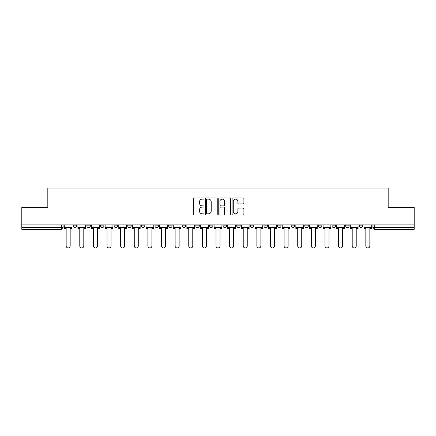 <?xml version="1.0" encoding="UTF-8"?>
<svg xmlns="http://www.w3.org/2000/svg" width="436" height="436" viewBox="0 0 436 436"><rect width="100%" height="100%" fill="white"/><g stroke="black" fill="none" stroke-linecap="round" stroke-linejoin="round"><path stroke-width="0.65" d="M204.032 198.505A0.6 0.6 0 0 0 203.432 197.906L194.325 197.906A0.856 0.856 0 0 0 193.464 198.762L193.464 214.19A0.856 0.856 0 0 0 194.325 215.046L203.432 215.046A0.6 0.6 0 0 0 204.032 214.447A0.6 0.6 0 0 0 203.432 213.847L202.25 213.847A2.741 2.741 0 0 1 199.508 211.1L199.508 209.814A2.741 2.741 0 0 1 202.25 207.073L203.432 207.073A0.6 0.6 0 0 0 204.032 206.473A0.6 0.6 0 0 0 203.432 205.874L202.25 205.874A2.741 2.741 0 0 1 199.508 203.132L199.508 201.846A2.741 2.741 0 0 1 202.25 199.105L203.432 199.105A0.6 0.6 0 0 0 204.032 198.505M345.655 225.859L345.655 224.9L345.655 225.859A1.744 1.744 0 0 0 347.405 227.603A1.744 1.744 0 0 1 345.655 225.859L349.149 225.859A1.744 1.744 0 0 1 347.405 227.603A1.744 1.744 0 0 0 349.149 225.859L349.149 224.9L349.149 225.859M223.063 224.9L223.063 225.859L226.556 225.859A1.744 1.744 0 0 1 224.813 227.603A1.744 1.744 0 0 1 223.063 225.859L223.063 224.9M182.199 224.9L182.199 225.859L185.692 225.859A1.744 1.744 0 0 1 183.948 227.603A1.744 1.744 0 0 1 182.199 225.859L182.199 224.9M154.96 224.9L154.96 225.859L158.448 225.859A1.744 1.744 0 0 1 156.704 227.603A1.744 1.744 0 0 1 154.96 225.859L154.96 224.9M141.335 224.9L141.335 225.859L144.828 225.859A1.744 1.744 0 0 1 143.084 227.603A1.744 1.744 0 0 1 141.335 225.859L141.335 224.9M114.096 224.9L114.096 225.859L117.584 225.859A1.744 1.744 0 0 1 115.84 227.603A1.744 1.744 0 0 1 114.096 225.859L114.096 224.9M243.048 203.944A0.856 0.856 0 0 0 243.904 203.089L243.904 198.762A0.856 0.856 0 0 0 243.048 197.906L232.933 197.906A0.856 0.856 0 0 0 232.077 198.762L232.077 214.19A0.856 0.856 0 0 0 232.933 215.046L243.048 215.046A0.856 0.856 0 0 0 243.904 214.19L243.904 208.958A0.856 0.856 0 0 0 243.048 208.103L238.721 208.103A0.856 0.856 0 0 0 237.865 208.958L237.865 211.553A2.294 2.294 0 0 1 235.571 213.847A2.294 2.294 0 0 1 233.276 211.553L233.276 201.394A2.294 2.294 0 0 1 235.571 199.105A2.294 2.294 0 0 1 237.865 201.394L237.865 203.089A0.856 0.856 0 0 0 238.721 203.944L243.048 203.944M21.8 224.9L21.8 207.52L47.818 207.52L47.818 188.052L388.182 188.052L388.182 207.52L414.2 207.52L414.2 224.9L21.8 224.9L21.8 227.603L63.1 227.603L63.1 224.9L63.1 227.603A1.744 1.744 0 0 1 61.356 229.352L21.8 229.352L21.8 227.603M217.248 198.762A0.856 0.856 0 0 0 216.392 197.906L206.277 197.906A0.856 0.856 0 0 0 205.421 198.762L205.421 214.19A0.856 0.856 0 0 0 206.277 215.046L216.392 215.046A0.856 0.856 0 0 0 217.248 214.19L217.248 198.762M219.608 197.906L229.723 197.906A0.856 0.856 0 0 1 230.579 198.762L230.579 214.19A0.856 0.856 0 0 1 229.723 215.046L225.39 215.046A0.856 0.856 0 0 1 224.535 214.19L224.535 207.934A0.856 0.856 0 0 0 223.679 207.073L220.807 207.073A0.856 0.856 0 0 0 219.951 207.934L219.951 214.447A0.6 0.6 0 0 1 219.352 215.046A0.6 0.6 0 0 1 218.752 214.447L218.752 198.762A0.856 0.856 0 0 1 219.608 197.906M372.9 224.9L372.9 227.603L414.2 227.603L414.2 229.352L374.644 229.352A1.744 1.744 0 0 1 372.9 227.603M414.2 224.9L414.2 227.603M359.28 224.9L359.28 225.859L362.768 225.859L362.768 224.9L362.768 225.859A1.744 1.744 0 0 1 361.024 227.603A1.744 1.744 0 0 1 359.28 225.859A1.744 1.744 0 0 0 361.024 227.603M332.036 224.9L332.036 225.859L335.529 225.859L335.529 224.9L335.529 225.859A1.744 1.744 0 0 1 333.78 227.603A1.744 1.744 0 0 1 332.036 225.859A1.744 1.744 0 0 0 333.78 227.603M321.904 225.859L321.904 224.9L321.904 225.859A1.744 1.744 0 0 1 320.16 227.603A1.744 1.744 0 0 1 318.416 225.859L321.904 225.859A1.744 1.744 0 0 1 320.16 227.603M318.416 224.9L318.416 225.859M308.285 224.9L308.285 225.859A1.744 1.744 0 0 1 306.541 227.603A1.744 1.744 0 0 1 304.791 225.859L308.285 225.859A1.744 1.744 0 0 1 306.541 227.603M304.791 224.9L304.791 225.859M294.665 224.9L294.665 225.859A1.744 1.744 0 0 1 292.916 227.603A1.744 1.744 0 0 1 291.172 225.859L294.665 225.859M291.172 224.9L291.172 225.859M281.04 224.9L281.04 225.859A1.744 1.744 0 0 1 279.296 227.603A1.744 1.744 0 0 1 277.552 225.859L281.04 225.859M277.552 224.9L277.552 225.859M267.421 224.9L267.421 225.859A1.744 1.744 0 0 1 265.677 227.603A1.744 1.744 0 0 1 263.927 225.859L267.421 225.859M263.927 224.9L263.927 225.859M253.801 224.9L253.801 225.859A1.744 1.744 0 0 1 252.052 227.603A1.744 1.744 0 0 1 250.308 225.859A1.744 1.744 0 0 0 252.052 227.603M250.308 224.9L250.308 225.859L253.801 225.859M240.176 224.9L240.176 225.859A1.744 1.744 0 0 1 238.432 227.603A1.744 1.744 0 0 1 236.688 225.859A1.744 1.744 0 0 0 238.432 227.603M236.688 224.9L236.688 225.859L240.176 225.859M226.556 224.9L226.556 225.859A1.744 1.744 0 0 1 224.813 227.603M212.937 224.9L212.937 225.859A1.744 1.744 0 0 1 211.188 227.603A1.744 1.744 0 0 1 209.444 225.859L212.937 225.859M209.444 224.9L209.444 225.859M199.312 224.9L199.312 225.859A1.744 1.744 0 0 1 197.568 227.603A1.744 1.744 0 0 1 195.824 225.859L199.312 225.859L199.312 224.9M195.824 224.9L195.824 225.859M185.692 224.9L185.692 225.859M172.073 224.9L172.073 225.859A1.744 1.744 0 0 1 170.323 227.603A1.744 1.744 0 0 1 168.579 225.859L172.073 225.859L172.073 224.9M168.579 224.9L168.579 225.859M158.448 224.9L158.448 225.859L158.448 224.9M144.828 225.859L144.828 224.9L144.828 225.859A1.744 1.744 0 0 1 143.084 227.603M131.209 224.9L131.209 225.859A1.744 1.744 0 0 1 129.459 227.603A1.744 1.744 0 0 1 127.715 225.859A1.744 1.744 0 0 0 129.459 227.603A1.744 1.744 0 0 0 131.209 225.859L131.209 224.9M127.715 224.9L127.715 225.859L131.209 225.859M117.584 224.9L117.584 225.859M103.964 224.9L103.964 225.859A1.744 1.744 0 0 1 102.22 227.603A1.744 1.744 0 0 1 100.471 225.859A1.744 1.744 0 0 0 102.22 227.603A1.744 1.744 0 0 0 103.964 225.859L100.471 225.859L100.471 224.9M86.851 224.9L86.851 225.859L90.345 225.859L90.345 224.9L90.345 225.859A1.744 1.744 0 0 1 88.595 227.603A1.744 1.744 0 0 1 86.851 225.859A1.744 1.744 0 0 0 88.595 227.603M73.232 224.9L73.232 225.859L76.72 225.859L76.72 224.9L76.72 225.859A1.744 1.744 0 0 1 74.976 227.603A1.744 1.744 0 0 1 73.232 225.859A1.744 1.744 0 0 0 74.976 227.603M61.356 224.9L61.356 229.352A1.744 1.744 0 0 0 63.1 227.603M207.22 199.105A0.6 0.6 0 0 0 206.62 199.704L206.62 213.248A0.6 0.6 0 0 0 207.22 213.847L208.463 213.847A2.741 2.741 0 0 0 211.209 211.1L211.209 201.846A2.741 2.741 0 0 0 208.463 199.105L207.22 199.105M224.535 201.437A2.294 2.294 0 0 0 222.24 199.148A2.294 2.294 0 0 0 219.951 201.437L219.951 205.018A0.856 0.856 0 0 0 220.807 205.874L223.679 205.874A0.856 0.856 0 0 0 224.535 205.018L224.535 201.437M64.277 227.603L64.277 228.48L66.158 228.48L66.158 245.942A2.006 2.006 0 0 0 68.163 247.948A2.006 2.006 0 0 0 70.174 245.942L70.174 228.48L72.049 228.48L72.049 227.603L64.277 227.603L64.277 224.9M72.049 227.603L72.049 224.9M77.902 227.603L77.902 228.48L79.777 228.48L79.777 245.942A2.006 2.006 0 0 0 81.788 247.948A2.006 2.006 0 0 0 83.794 245.942L83.794 228.48L85.674 228.48L85.674 227.603L77.902 227.603L77.902 224.9M85.674 227.603L85.674 224.9M91.522 227.603L91.522 228.48L93.402 228.48L93.402 245.942A2.006 2.006 0 0 0 95.408 247.948A2.006 2.006 0 0 0 97.413 245.942L97.413 228.48L99.294 228.48L99.294 227.603L91.522 227.603L91.522 224.9M99.294 227.603L99.294 224.9M105.141 227.603L105.141 228.48L107.022 228.48L107.022 245.942A2.006 2.006 0 0 0 109.027 247.948A2.006 2.006 0 0 0 111.038 245.942L111.038 228.48L112.913 228.48L112.913 227.603L105.141 227.603L105.141 224.9M112.913 227.603L112.913 224.9M118.766 227.603L118.766 228.48L120.641 228.48L120.641 245.942A2.006 2.006 0 0 0 122.652 247.948A2.006 2.006 0 0 0 124.658 245.942L124.658 228.48L126.538 228.48L126.538 227.603L118.766 227.603L118.766 224.9M126.538 227.603L126.538 224.9M132.386 227.603L132.386 228.48L134.266 228.48L134.266 245.942A2.006 2.006 0 0 0 136.272 247.948A2.006 2.006 0 0 0 138.277 245.942L138.277 228.48L140.158 228.48L140.158 227.603L132.386 227.603L132.386 224.9M140.158 227.603L140.158 224.9M146.006 227.603L146.006 228.48L147.886 228.48L147.886 245.942A2.006 2.006 0 0 0 149.891 247.948A2.006 2.006 0 0 0 151.902 245.942L151.902 228.48L153.777 228.48L153.777 227.603L146.006 227.603L146.006 224.9M153.777 227.603L153.777 224.9M159.631 227.603L159.631 228.48L161.505 228.48L161.505 245.942A2.006 2.006 0 0 0 163.516 247.948A2.006 2.006 0 0 0 165.522 245.942L165.522 228.48L167.402 228.48L167.402 227.603L159.631 227.603L159.631 224.9M167.402 227.603L167.402 224.9M173.25 227.603L173.25 228.48L175.13 228.48L175.13 245.942A2.006 2.006 0 0 0 177.136 247.948A2.006 2.006 0 0 0 179.142 245.942L179.142 228.48L181.022 228.48L181.022 227.603L173.25 227.603L173.25 224.9M181.022 227.603L181.022 224.9M186.87 227.603L186.87 228.48L188.75 228.48L188.75 245.942A2.006 2.006 0 0 0 190.755 247.948A2.006 2.006 0 0 0 192.767 245.942L192.767 228.48L194.641 228.48L194.641 227.603L186.87 227.603L186.87 224.9M194.641 227.603L194.641 224.9M200.495 227.603L200.495 228.48L202.369 228.48L202.369 245.942A2.006 2.006 0 0 0 204.38 247.948A2.006 2.006 0 0 0 206.386 245.942L206.386 228.48L208.266 228.48L208.266 227.603L200.495 227.603L200.495 224.9M208.266 227.603L208.266 224.9M214.114 227.603L214.114 228.48L215.994 228.48L215.994 245.942A2.006 2.006 0 0 0 218 247.948A2.006 2.006 0 0 0 220.006 245.942L220.006 228.48L221.886 228.48L221.886 227.603L214.114 227.603L214.114 224.9M221.886 227.603L221.886 224.9M227.734 227.603L227.734 228.48L229.614 228.48L229.614 245.942A2.006 2.006 0 0 0 231.62 247.948A2.006 2.006 0 0 0 233.631 245.942L233.631 228.48L235.505 228.48L235.505 227.603L227.734 227.603L227.734 224.9M235.505 227.603L235.505 224.9M241.359 227.603L241.359 228.48L243.234 228.48L243.234 245.942A2.006 2.006 0 0 0 245.245 247.948A2.006 2.006 0 0 0 247.25 245.942L247.25 228.48L249.13 228.48L249.13 227.603L241.359 227.603L241.359 224.9M249.13 227.603L249.13 224.9M254.978 227.603L254.978 228.48L256.859 228.48L256.859 245.942A2.006 2.006 0 0 0 258.864 247.948A2.006 2.006 0 0 0 260.87 245.942L260.87 228.48L262.75 228.48L262.75 227.603L254.978 227.603L254.978 224.9M262.75 227.603L262.75 224.9M268.598 227.603L268.598 228.48L270.478 228.48L270.478 245.942A2.006 2.006 0 0 0 272.484 247.948A2.006 2.006 0 0 0 274.495 245.942L274.495 228.48L276.37 228.48L276.37 227.603L268.598 227.603L268.598 224.9M276.37 227.603L276.37 224.9M282.223 227.603L282.223 228.48L284.098 228.48L284.098 245.942A2.006 2.006 0 0 0 286.109 247.948A2.006 2.006 0 0 0 288.114 245.942L288.114 228.48L289.995 228.48L289.995 227.603L282.223 227.603L282.223 224.9M289.995 227.603L289.995 224.9M295.842 227.603L295.842 228.48L297.723 228.48L297.723 245.942A2.006 2.006 0 0 0 299.728 247.948A2.006 2.006 0 0 0 301.734 245.942L301.734 228.48L303.614 228.48L303.614 227.603L295.842 227.603L295.842 224.9M303.614 227.603L303.614 224.9M309.462 227.603L309.462 228.48L311.342 228.48L311.342 245.942A2.006 2.006 0 0 0 313.348 247.948A2.006 2.006 0 0 0 315.359 245.942L315.359 228.48L317.234 228.48L317.234 227.603L309.462 227.603L309.462 224.9M317.234 227.603L317.234 224.9M323.087 227.603L323.087 228.48L324.962 228.48L324.962 245.942A2.006 2.006 0 0 0 326.973 247.948A2.006 2.006 0 0 0 328.978 245.942L328.978 228.48L330.859 228.48L330.859 227.603L323.087 227.603L323.087 224.9M330.859 227.603L330.859 224.9M336.706 227.603L336.706 228.48L338.587 228.48L338.587 245.942A2.006 2.006 0 0 0 340.592 247.948A2.006 2.006 0 0 0 342.598 245.942L342.598 228.48L344.478 228.48L344.478 227.603L336.706 227.603L336.706 224.9M344.478 227.603L344.478 224.9M350.326 227.603L350.326 228.48L352.206 228.48L352.206 245.942A2.006 2.006 0 0 0 354.212 247.948A2.006 2.006 0 0 0 356.223 245.942L356.223 228.48L358.098 228.48L358.098 227.603L350.326 227.603L350.326 224.9M358.098 227.603L358.098 224.9M363.951 227.603L363.951 228.48L365.826 228.48L365.826 245.942A2.006 2.006 0 0 0 367.837 247.948A2.006 2.006 0 0 0 369.842 245.942L369.842 228.48L371.723 228.48L371.723 227.603L363.951 227.603L363.951 224.9M371.723 227.603L371.723 224.9M374.644 224.9L374.644 229.352"/></g></svg>
